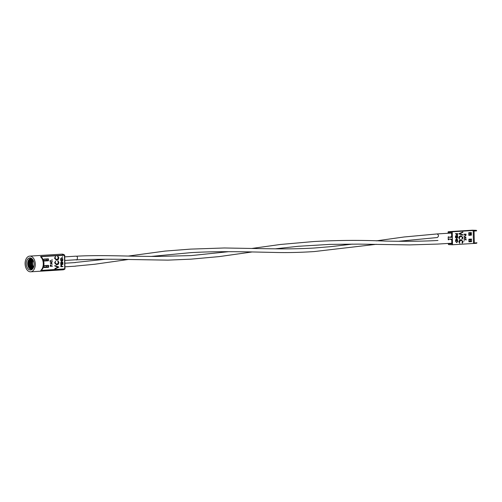 <?xml version="1.0" encoding="UTF-8"?>
<svg xmlns="http://www.w3.org/2000/svg" width="502" height="502" viewBox="0 0 502 502"><rect width="100%" height="100%" fill="white"/><g stroke="black" fill="none" stroke-linecap="round" stroke-linejoin="round"><path stroke-width="0.75" d="M42.042 269.561L41.459 270.145C43.153 268.551 43.988 266.355 43.963 263.563C43.869 260.833 42.99 258.643 41.321 256.999L40.48 256.673L41.17 256.422L41.892 257.595M31.262 269.298A5.735 3.709 86.5 0 1 28.476 263.713A5.735 3.709 86.5 0 1 30.597 258.536M32.574 268.972A5.403 3.495 86.5 0 1 30.779 269.223A5.403 3.495 86.5 0 1 27.692 263.776A5.403 3.495 86.5 0 1 30.126 258.674A5.403 3.495 86.5 0 1 31.946 258.699M26.267 263.826A6.062 3.916 86.5 0 1 31.513 258.379A6.062 3.916 86.5 0 1 34.117 264.102A6.062 3.916 86.5 0 1 32.184 269.342A6.062 3.916 86.5 0 1 26.267 263.826M33.609 267.233A5.535 3.577 86.5 0 1 32.592 263.468A5.535 3.577 86.5 0 1 33.188 260.3M33.546 267.403A5.735 3.709 86.5 0 1 32.467 263.468A5.735 3.709 86.5 0 1 33.101 260.143M33.258 267.999A5.403 3.495 86.5 0 1 31.682 263.531A5.403 3.495 86.5 0 1 32.743 259.578M33.119 268.237A5.735 3.709 86.5 0 1 31.469 263.525A5.735 3.709 86.5 0 1 32.58 259.358M32.875 268.608A5.403 3.495 86.5 0 1 30.685 263.594A5.403 3.495 86.5 0 1 32.285 259.026M32.699 268.834A5.735 3.709 86.5 0 1 30.471 263.588A5.735 3.709 86.5 0 1 32.084 258.825M32.504 269.009A5.403 3.495 86.5 0 1 29.687 263.657A5.403 3.495 86.5 0 1 31.871 258.668M32.134 269.172A5.735 3.709 86.5 0 1 29.474 263.65A5.735 3.709 86.5 0 1 31.482 258.555M32.015 269.21A5.403 3.495 86.5 0 1 31.777 269.16A5.403 3.495 86.5 0 1 28.689 263.719A5.403 3.495 86.5 0 1 31.13 258.612A5.403 3.495 86.5 0 1 31.362 258.53M35.284 264.14A7.863 5.083 86.5 0 1 30.672 271.808A7.863 5.083 86.5 0 1 25.1 263.782A7.863 5.083 86.5 0 1 29.712 256.114A7.863 5.083 86.5 0 1 35.284 264.14M44.094 267.591L48.587 267.321L48.543 265.357L44.05 265.633L44.094 267.591M43.919 259.088L43.956 261.053L48.449 260.776L48.405 258.812L43.919 259.088M60.937 266.719L60.943 265.608L61.439 265.075L62.003 266.418L62.932 266.593L60.805 266.713L60.817 265.602L61.407 265.075M62.003 266.405L62.926 266.361M62.568 257.175L62.455 256.735M62.468 257.168L62.581 256.735L62.455 257.168M50.382 266.305L50.388 265.194L50.884 264.661L51.449 266.004L52.377 266.185L50.25 266.298L50.263 265.188L50.853 264.661M51.449 265.991L52.371 265.947M50.156 261.768L50.131 260.394L50.476 260.958L52.264 260.845L50.476 261.191L50.156 261.768M51.976 259.848L52.095 259.415L51.963 259.841M54.869 269.091L54.862 268.652L57.899 267.127L54.806 265.972L54.793 265.533L58.954 267.039L54.869 269.091M56.588 264.88L54.636 262.853L55.559 261.065L55.17 262.841L56.902 264.479L58.42 262.602L57.73 261.241L58.088 260.908L58.96 262.596L58.295 264.29L56.651 264.887L54.636 262.853M56.494 260.249L54.536 258.223L55.465 256.434L55.076 258.21L56.808 259.848L58.326 257.972L57.63 256.61L57.987 256.277L58.866 257.965L58.201 259.659L56.557 260.256L54.536 258.223M52.334 264.234L50.187 263.111L52.283 261.755L51.656 262.433L51.681 263.619L52.334 264.234L50.313 263.117L52.283 261.755M60.792 259.936L60.836 258.574L61.771 257.727L62.769 259.007L62.788 259.816L60.667 259.936L60.711 258.568L61.809 257.727M60.849 262.621L62.38 260.745L60.805 260.607L62.8 260.488L61.275 262.364L62.844 262.502L60.723 262.621L62.242 260.758M60.811 260.845L62.8 260.488M60.761 264.567L60.729 263.086L61.062 263.079L61.087 264.322L61.702 264.284L61.551 263.035L61.884 263.029L61.909 264.272L62.549 264.221L62.524 262.979L62.857 262.973L62.888 264.447L60.761 264.567M61.087 264.309L61.577 264.278M43.956 260.958L47.464 260.431L43.95 260.72M47.433 258.982L47.094 259.001L47.433 258.869M44.094 267.503L47.608 267.284L47.602 266.957M54.668 258.229L55.465 256.434M56.619 259.848L58.452 257.978L57.63 256.61M57.761 256.61L57.987 256.277M54.762 262.86L55.559 261.065M56.72 264.479L58.552 262.609L57.73 261.241M57.855 261.241L58.088 260.908M54.994 269.097L54.988 268.658L58.025 267.133L54.806 265.972M54.931 265.978L54.919 265.539M50.476 260.958L52.264 260.845M50.288 261.774L50.131 260.394M50.702 263.079L51.474 263.506L51.455 262.571L50.702 263.079M51.348 263.437L51.329 262.659M50.583 266.06L51.248 266.016L50.89 264.899L50.583 266.06L51.116 266.01L50.758 264.893M62.581 259.59L62.505 258.549L61.777 257.965L61.031 258.699L60.993 259.691L62.581 259.59L62.38 258.543L61.646 257.959M60.993 259.678L62.449 259.59M61.275 262.364L62.838 262.264M61.909 264.272L62.675 264.221L62.524 262.979M61.702 264.284L61.551 263.035M60.893 264.567L60.729 263.086M61.137 266.468L61.802 266.43L61.445 265.307L61.137 266.468L61.671 266.424L61.313 265.301M47.47 260.739L48.449 260.776M47.608 267.284L48.587 267.321M64.902 268.846L64.84 269.103A0.326 0.326 0 0 0 64.971 268.834L40.769 270.446A7.863 5.083 -93.5 0 0 43.272 263.65A7.863 5.083 -93.5 0 0 40.48 256.673L64.689 255.28L61.903 254.144A7.863 5.083 -93.5 0 1 64.444 254.997L64.745 269.141L41.465 270.565M76.455 256.265C78.218 256.334 77.321 261.122 75.946 259.703M376.287 240.86L404.072 236.988L437.054 233.951C438.83 234.93 438.936 236.109 437.38 237.521M451.323 243.608L449.014 243.746L449.008 243.382M448.932 239.774L448.913 239.04L451.718 239.134L451.813 243.846L449.014 243.746M451.248 237.126L448.876 237.27L448.87 236.825M448.794 233.223L448.782 232.558L451.58 232.658L451.681 237.371L448.876 237.27M448.117 233.261L448.091 232.175A0.527 0.339 86.5 0 1 448.418 231.667L452.239 231.798L452.509 244.756L448.694 244.618A0.527 0.339 -93.5 0 1 448.342 244.085L448.33 243.426M448.192 236.869L448.255 239.818M473.982 243.489L474.308 242.974L473.474 243.47L473.198 230.512L474.057 231.064L474.308 242.974A7.078 0.339 -1.2 0 0 476.881 242.748L476.881 242.73M473.198 230.512L452.239 231.798M457.058 235.212L456.494 233.869L455.439 233.687L457.56 233.568L457.554 234.679L457.058 235.212L456.412 234.716L456.362 233.876M465.498 235.752L464.927 234.409L463.873 234.227L466 234.108L465.994 235.218L465.498 235.752L464.852 235.256L464.802 234.415M465.919 240.031L465.906 239.46L463.986 239.561L465.774 239.216L465.969 238.638L466.126 240.019L465.781 239.467M464.149 240.558L464.262 241.004M458.759 233.788L462.85 231.999L462.857 232.37L459.75 233.769L462.907 234.792L462.913 235.156L458.759 233.788L462.85 231.999M462.267 239.159L462.656 237.559L460.93 236.084L459.28 237.785L459.738 239.316L458.872 237.81L459.537 236.285L460.949 235.745L463.07 237.546L462.267 239.159L461.89 238.889L462.53 237.553L460.805 236.078M459.738 239.316L458.74 237.804L459.412 236.285L461.143 235.739M462.348 243.188L462.744 241.587L461.018 240.113L459.361 241.813L459.826 243.344L458.953 241.832L459.625 240.314L461.037 239.774L463.151 241.575L462.348 243.188L461.978 242.918L462.612 241.581L460.886 240.107M459.826 243.344L458.828 241.832L459.493 240.307L461.225 239.768M468.937 241.813L471.535 241.657L471.478 239.04L468.887 239.197L468.937 241.813M468.805 235.338L471.397 235.174L471.347 232.558L468.749 232.721L468.805 235.338M473.474 243.47L452.509 244.756M464.093 238.663L464.595 237.973L464.57 236.787L463.917 236.172L466.069 237.333L464.093 238.663L464.72 237.979L464.695 236.793L464.043 236.178M456.6 242.554L455.596 241.274L455.578 240.464L457.579 240.345L457.661 241.713L456.563 242.554M457.686 239.441L455.69 239.799L457.222 237.923L455.521 237.779L457.523 237.659L456.111 239.536L457.686 239.441L456.123 239.523M455.69 239.799L457.084 237.929M457.435 237.208L457.41 235.965L456.795 236.003L456.613 237.258L456.588 236.015L455.822 236.059L455.847 237.302L455.515 237.308L455.483 235.833L457.604 235.714L457.636 237.195L457.303 237.201L457.278 235.971M456.613 237.258L456.462 236.022M468.937 241.744L471.535 241.657M470.732 239.084L470.744 239.705M470.776 241.067L470.782 241.631M468.805 235.269L471.397 235.174M470.669 232.602L470.719 235.156M462.913 235.156L458.765 233.85M464.112 239.567L465.774 239.216M465.9 239.222L465.762 238.651M465.674 237.333L464.902 236.906L464.921 237.841L465.674 237.333L464.908 236.975M464.921 237.753L465.549 237.333M464.005 234.465L466 234.108M465.8 234.359L465.134 234.396L465.492 235.52L465.8 234.359M465.367 235.513L465.674 234.365M456.726 242.56L455.722 241.28L455.709 240.471L457.705 240.345M455.916 240.69L455.992 241.738L456.72 242.322L457.466 241.587L457.504 240.596L455.916 240.69M456.638 242.322L457.341 241.581L457.378 240.602M455.653 237.785L457.648 237.659M455.64 237.314L455.483 235.833M455.609 235.84L457.604 235.714M455.571 233.926L457.56 233.568M457.36 233.813L456.694 233.857L457.052 234.98L457.36 233.813M456.927 234.974L457.234 233.825M474.02 243.483L476.385 243.275A0.527 0.502 -100.4 0 0 476.881 242.748L476.9 242.742A0.527 0.527 0 0 1 476.473 243.263L474.001 243.489M473.706 230.531L476.116 230.318A0.527 0.402 -88 0 1 476.147 230.318L472.501 230.192A0.527 0.402 -88 0 0 472.476 230.192A0.527 0.339 -93.5 0 0 472.451 230.192L448.399 231.667L476.116 230.318A0.527 0.502 79.6 0 1 476.63 230.838A7.078 0.339 -1.2 0 1 474.057 231.064M44.383 260.576L43.95 260.651M46.36 260.494L46.328 259.132L43.919 259.233L47.809 259.045L47.834 260.406L43.95 260.594M47.119 260.45L43.95 260.689M47.464 260.507L47.125 260.494M46.008 259.12L47.483 259.032M44.728 260.563L44.371 260.663M46.379 259.101L45.274 259.007M45.795 258.969L46.466 259.095M44.483 267.108L44.088 267.171M46.46 267.026L46.435 265.665L44.057 265.759L47.91 265.577L47.941 266.938L44.082 267.12M47.571 265.508L47.194 265.533L47.571 265.539M47.564 266.957L44.088 267.246M47.226 266.982L44.088 267.215M47.564 267.039L47.226 267.026M47.91 265.577L46.109 265.652M44.835 267.089L44.471 267.19M46.485 265.627L45.487 265.545M45.964 265.514L46.573 265.621M470.65 234.754L468.887 234.66M468.761 233.304L470.675 233.166M470.707 234.528L470.336 234.559M468.755 233.116L470.675 233.003M468.793 234.867L470.713 234.748M468.793 234.898L470.713 234.779M470.242 234.572L470.211 233.21L469.765 233.204L470.675 233.116M469.765 233.204L468.761 233.273M469.263 234.836L468.793 234.754M470.38 234.741L470.041 234.729L470.38 234.559M451.235 233.072L451.587 232.884M451.398 236.668L451.549 237.308L450.852 236.706M450.658 233.104L451.028 232.639M468.931 241.399L470.776 241.286L469.025 241.198M468.893 239.655L470.744 239.542M468.931 241.431L470.776 241.318M468.899 239.843L470.744 239.655M469.903 239.743L468.899 239.805M469.841 239.743L470.198 239.755L470.223 241.117L470.349 239.743M469.401 241.374L468.931 241.286M470.179 241.261L470.518 241.092M451.348 239.63L451.718 239.416M451.568 243.225L451.681 243.84L451.003 243.257M450.783 239.661L451.229 239.115M62.863 269.838A7.863 5.083 -93.5 0 0 64.745 269.141L62.863 269.838L30.672 271.808M64.614 255.292L64.971 268.834L64.689 255.28A0.326 0.326 0 0 0 64.563 255.029L41.17 256.422M476.649 230.832A0.527 0.527 0 0 0 476.147 230.318A0.527 0.402 -88 0 1 476.203 230.324M46.146 260.507L45.927 259.126M46.253 267.033L46.027 265.652M470.085 234.585L470.06 233.223L469.703 233.21M29.712 256.114L61.903 254.144M437.982 240.464C426.901 241.117 413.466 241.387 397.666 241.274L384.984 241.073C361.289 240.044 337.551 240.201 313.763 241.544L280.354 244.48L252.06 248.421M438.146 244.06L409.576 244.907L358.936 244.116L330.071 244.374L298.251 246.287L275.209 248.835M252.236 251.948L219.223 256.597L190.961 259.157L167.932 260.136L129.698 259.509C112.881 259.057 95.148 259.17 76.505 259.835M228.573 251.69L190.804 255.618L155.99 256.466L134.982 256.233C119.162 255.844 94.489 255.116 76.204 256.221M76.003 256.171L64.72 256.861M451.8 243.213L437.932 244.06M76.222 259.766L64.796 260.463M451.587 233.047L437.248 233.926M352.46 244.104L331.031 246.62L314.076 248.032C294.028 249.174 279.677 248.904 262.91 248.659L224.369 247.982L190.54 249.117L165.064 251.082L128.142 256.083M376.331 244.298L314.252 251.565C300.265 252.475 287.213 252.77 275.096 252.456L250.636 251.916C235.658 251.665 213.055 251.32 190.685 252.657L151.033 256.44M105.357 259.252L75.062 262.483M75.35 262.571L64.852 263.217M398.5 241.28L437.229 237.546M128.374 259.478L94.727 264.247L75.419 266.098M75.57 266.167L64.927 266.819"/></g></svg>
